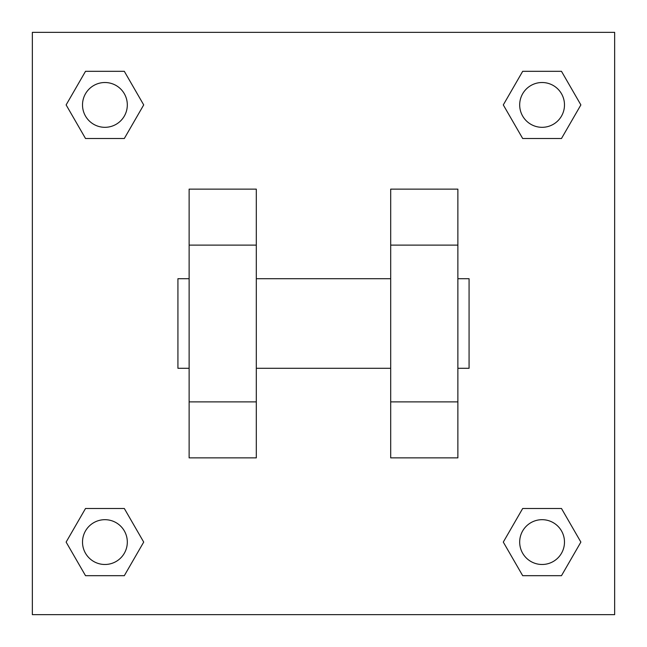 <?xml version="1.0" encoding="UTF-8"?>
<svg xmlns="http://www.w3.org/2000/svg" width="647" height="647" viewBox="0 0 647 647"><rect width="100%" height="100%" fill="white"/><g stroke="black" fill="none" stroke-linecap="round" stroke-linejoin="round"><path stroke-width="0.97" d="M143.707 104.911L124.313 138.507L85.517 138.507L66.123 104.911L85.517 71.316L124.313 71.316L143.707 104.911L124.313 138.507L113.379 138.507M113.379 508.493L124.313 508.493L143.707 542.089L124.313 575.684L85.517 575.684L66.123 542.089L85.517 508.493L124.313 508.493M533.621 138.507L522.687 138.507L503.293 104.911L522.687 71.316L561.483 71.316L580.877 104.911L561.483 138.507L522.687 138.507M503.293 542.089L522.687 508.493L561.483 508.493L580.877 542.089L561.483 575.684L522.687 575.684L503.293 542.089L522.687 508.493L533.621 508.493M32.35 32.35L614.65 32.35L614.65 614.65L32.35 614.65L32.35 32.35M256.309 189.126L256.309 457.874L189.126 457.874L189.126 189.126L256.309 189.126M390.691 457.874L390.691 189.126L457.874 189.126L457.874 457.874L390.691 457.874M457.874 368.289L469.075 368.289L469.075 278.711L457.874 278.711M189.126 278.711L177.925 278.711L177.925 368.289L189.126 368.289M189.126 245.116L256.309 245.116M390.691 245.116L457.874 245.116M189.126 401.884L256.309 401.884M390.691 401.884L457.874 401.884M561.483 575.684L522.687 575.684L561.483 575.684L580.877 542.089M522.687 508.493L561.483 508.493L522.687 508.493M564.483 542.089A22.394 22.394 0 0 0 530.888 522.687A22.394 22.394 0 0 0 530.888 561.483A22.394 22.394 0 0 0 564.483 542.089M66.123 542.089L85.517 508.493M124.313 575.684L85.517 575.684L124.313 575.684L143.707 542.089M127.313 542.089A22.394 22.394 0 0 0 93.718 522.687A22.394 22.394 0 0 0 93.718 561.483A22.394 22.394 0 0 0 127.313 542.089M503.293 104.911L522.687 71.316L561.483 71.316L522.687 71.316M580.877 104.911L561.483 138.507M564.483 104.911A22.394 22.394 0 0 0 530.888 85.517A22.394 22.394 0 0 0 530.888 124.313A22.394 22.394 0 0 0 564.483 104.911M66.123 104.911L85.517 71.316L124.313 71.316L85.517 71.316M124.313 138.507L85.517 138.507L124.313 138.507M127.313 104.911A22.394 22.394 0 0 0 93.718 85.517A22.394 22.394 0 0 0 93.718 124.313A22.394 22.394 0 0 0 127.313 104.911M256.309 368.289L390.691 368.289M256.309 278.711L390.691 278.711"/></g></svg>
